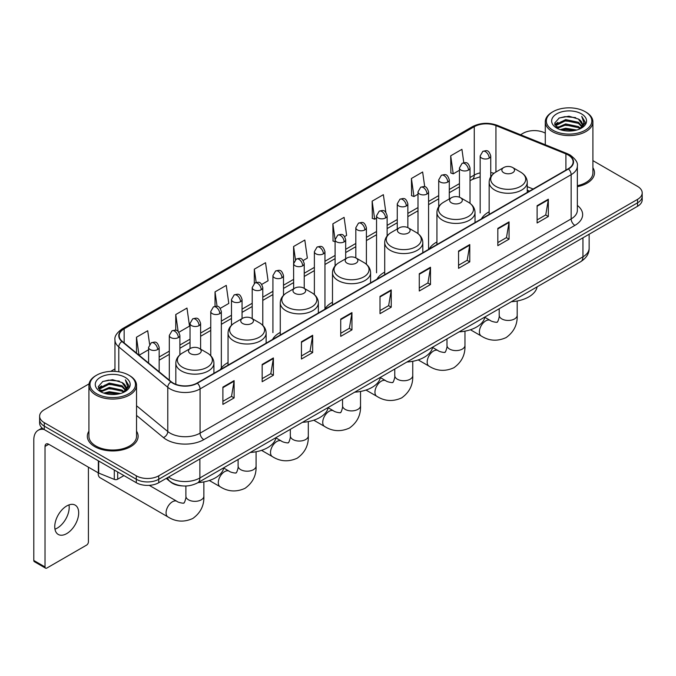 <?xml version="1.0" encoding="UTF-8"?>
<svg xmlns="http://www.w3.org/2000/svg" width="676" height="676" viewBox="0 0 676 676"><rect width="100%" height="100%" fill="white"/><g stroke="black" fill="none" stroke-linecap="round" stroke-linejoin="round"><path stroke-width="1.01" d="M228.049 362.556A28.037 16.19 0 0 0 220.317 369.637M280.27 332.406A28.037 16.19 0 0 0 272.538 339.487M332.491 302.256A28.037 16.19 0 0 0 324.759 309.338M384.712 272.107A28.037 16.19 0 0 0 376.98 279.188M436.933 241.957A28.037 16.19 0 0 0 429.201 249.038M489.154 211.808A28.037 16.19 0 0 0 481.422 218.889M529.401 191.19L527.246 190.319M182.512 485.917A15.869 9.16 180 0 1 170.622 482.03L166.22 478.405M89.055 383.867L44.278 409.724A15.869 9.16 0 0 0 39.622 416.205L39.622 423.117A15.869 9.16 0 0 0 44.278 429.59L136.299 482.723A15.869 9.16 0 0 0 158.742 482.723L637.553 206.281A15.869 9.16 0 0 0 642.2 199.8L642.2 196.344A15.869 9.16 0 0 1 637.553 202.825A15.869 9.16 0 0 0 642.2 196.344L642.2 192.888A15.869 9.16 0 0 0 637.553 186.415L592.903 160.635M39.622 416.205A15.869 9.16 0 0 0 44.278 422.677L136.299 475.811A15.869 9.16 0 0 0 158.742 475.811L158.742 479.267L637.553 202.825L158.742 479.267A15.869 9.16 0 0 1 136.299 479.267A15.869 9.16 0 0 0 158.742 479.267L158.742 482.723M44.278 422.677L44.278 426.133L136.299 479.267L44.278 426.133A15.869 9.16 0 0 1 39.622 419.661A15.869 9.16 0 0 0 44.278 426.133L44.278 429.59M88.919 431.187A25.392 14.661 0 0 0 87.339 436.29A25.392 14.661 0 0 0 94.775 446.65A25.392 14.661 0 0 0 122.449 449.827A25.392 14.661 0 0 0 138.124 436.29A25.392 14.661 0 0 0 136.535 431.187A25.392 14.661 0 0 1 138.124 436.29A25.392 14.661 0 0 1 122.449 449.827A25.392 14.661 0 0 1 94.775 446.65A25.392 14.661 0 0 1 87.339 436.29A25.392 14.661 0 0 1 88.919 431.187M568.161 154.99A16.925 9.777 180 0 1 573.121 161.902A16.925 9.777 180 0 1 568.161 168.806L197.079 383.047A16.925 9.777 180 0 1 171.248 381.746L122.255 341.355A16.925 9.777 180 0 1 119.196 335.744A16.925 9.777 180 0 1 124.156 328.832L474.256 126.699A16.925 9.777 180 0 1 495.939 125.609L565.905 153.891A16.925 9.777 180 0 1 568.161 154.99M568.457 154.812A17.348 10.022 0 0 0 566.142 153.689L496.176 125.406A17.348 10.022 0 0 0 473.96 126.53L123.852 328.663A17.348 10.022 0 0 0 121.908 341.49L170.901 381.889A17.348 10.022 0 0 0 197.384 383.224L568.457 168.983A17.348 10.022 0 0 0 568.457 154.812M222.894 387.111L222.894 404.392L234.116 397.91L234.116 380.63L222.894 387.111M222.894 401.324L231.538 396.33L234.073 381.205A4.233 2.442 -120 0 0 234.116 380.63M231.462 396.373L234.116 397.91M262.17 364.432L262.17 381.712L273.391 375.231L273.391 357.959L262.17 364.432M262.17 378.644L270.814 373.659L273.349 358.525A4.233 2.442 -120 0 0 273.391 357.959M270.738 373.701L273.391 375.231M301.445 341.76L301.445 359.032L312.667 352.559L312.667 335.279L301.445 341.76M301.445 355.973L310.09 350.979L312.625 335.854A4.233 2.442 -120 0 0 312.667 335.279M310.014 351.021L312.667 352.559M340.729 319.08L340.729 336.361L351.951 329.88L351.951 312.599L340.729 319.08M340.729 333.293L349.365 328.299L351.9 313.174A4.233 2.442 -120 0 0 351.951 312.599M349.289 328.35L351.951 329.88M537.116 205.698L537.116 222.979L548.337 216.497L548.337 199.217L537.116 205.698M537.116 219.911L545.76 214.917L548.287 199.792A4.233 2.442 -120 0 0 548.337 199.217M545.684 214.96L548.337 216.497M497.832 228.378L497.832 245.65L509.062 239.169L509.062 221.897L497.832 228.378M497.832 242.583L506.476 237.597L509.011 222.472A4.233 2.442 -120 0 0 509.062 221.897M506.4 237.639L509.062 239.169M458.556 251.05L458.556 268.33L469.778 261.849L469.778 244.568L458.556 251.05M458.556 265.262L467.2 260.277L469.735 245.143A4.233 2.442 -120 0 0 469.778 244.568M467.124 260.319L469.778 261.849M419.281 273.729L419.281 291.001L430.502 284.528L430.502 267.248L419.281 273.729M419.281 287.942L427.925 282.948L430.46 267.823A4.233 2.442 -120 0 0 430.502 267.248M427.849 282.99L430.502 284.528M380.005 296.401L380.005 313.681L391.227 307.2L391.227 289.928L380.005 296.401M380.005 310.614L388.649 305.628L391.176 290.503A4.233 2.442 -120 0 0 391.227 289.928M388.573 305.67L391.227 307.2M577.355 186.669A25.392 14.661 0 0 0 594.491 172.802A25.392 14.661 0 0 0 592.903 167.707A25.392 14.661 0 0 1 594.491 172.802A25.392 14.661 0 0 1 577.355 186.669M158.742 475.811L637.553 199.369A15.869 9.16 0 0 0 642.2 192.888M545.287 133.147A15.869 9.16 0 0 0 523.089 133.282L520.554 134.744M114.962 368.91L110.695 371.369M220.3 308.349L228.792 303.44L226.257 285.39L215.036 291.871L215.036 306.304M178.853 332.279L189.517 326.119L186.982 308.07L175.76 314.543L175.76 330.268M149.607 344.278L147.706 330.741L136.484 337.223L136.484 353.083M344.642 236.558L346.627 235.409L344.092 217.359L332.871 223.84L333.048 241.011M385.844 212.332L383.368 194.68L372.146 201.161L372.332 218.34M424.714 186.762L422.644 172.008L411.422 178.489L411.608 195.66M463.804 162.713L461.928 149.328L450.706 155.81L450.884 172.98M261.747 284.419L268.068 280.768L265.541 262.71L254.311 269.192L254.311 283.345M303.194 260.488L307.352 258.088L304.817 240.039L293.595 246.512L293.654 263.758M293.654 288.813L293.595 263.623M293.595 246.512L295.437 259.677M335.102 241.78L332.871 240.943M332.871 223.84L335.102 239.718A5.29 3.05 0 0 0 336.648 241.873A5.29 3.05 0 0 0 344.126 241.873A5.29 3.05 0 0 0 345.681 239.71C343.535 232.924 341.448 234.276 337.746 235.13A5.29 3.05 60 0 1 340.391 235.392A5.29 3.05 -120 0 1 344.126 241.873M372.146 201.161L374.681 219.218L376.549 218.137M374.681 219.218L372.146 218.272M411.422 178.489L413.957 196.539L417.996 194.206M413.957 196.539L411.422 195.592M450.706 155.81L453.233 173.859L459.443 170.276M453.233 173.859L450.706 172.912M254.311 269.192L256.179 282.45M215.036 291.871L217.064 306.304M175.76 314.543L178.143 331.493M139.087 355.23L148.585 349.745M136.484 337.223L139.002 355.154M553.01 130.257A22.747 13.131 0 0 0 585.179 130.257A22.747 13.131 0 0 0 585.179 111.684L585.931 112.115A23.804 13.748 0 0 1 592.903 121.841A23.804 13.748 0 0 1 578.208 134.532A23.804 13.748 0 0 1 552.267 131.558A23.804 13.748 0 0 1 545.287 121.841A23.804 13.748 0 0 1 552.267 112.115L553.01 111.684A22.747 13.131 0 0 0 553.01 130.257M577.355 185.697A23.804 13.748 0 0 0 592.903 172.802L592.903 121.841M560.184 129.64L565.677 128.229L576.805 130.02M561.756 130.113L565.677 129.31L575.175 130.417M556.779 127.857L565.677 123.911L578.445 126.606L580.507 128.313M557.311 128.322L565.677 124.992L578.445 127.688L579.932 128.829M556.027 127.139L556.323 124.274L565.677 119.593L578.445 122.288L581.943 126.26M555.909 126.615L556.323 125.356L565.677 120.674L578.445 123.37L581.698 126.775M579.797 128.939A13.224 7.639 0 0 0 582.323 124.452A13.224 7.639 0 0 0 578.445 119.052L582.315 124.714M581.444 113.847A17.458 10.081 0 0 0 556.787 113.821A17.458 10.081 0 0 0 556.678 128.051A17.458 10.081 0 0 0 556.754 128.102A17.458 10.081 0 0 0 581.521 128.051A17.458 10.081 0 0 0 581.444 113.847M578.445 119.052L568.947 116.213L559.179 118.013L554.65 123.125L557.658 128.584M580.878 128.406L585.103 123.057L585.188 122.094L581.749 116.365L583.912 122.787L579.94 128.871M585.931 112.115L585.179 111.684A22.747 13.131 0 0 0 553.01 111.684M581.749 116.365L585.179 122.314M558.951 118.123L564.933 116.644L575.648 117.607M554.827 125.077L556.779 123.539M561.072 121.714L564.933 120.97L575.268 121.815M561.072 126.032L564.933 125.288L575.268 126.133M561.866 130.147L564.933 129.606L575.158 130.426M554.717 124.646L557.92 122.373M556.416 127.553L557.92 126.691M503.713 172.718A6.346 3.667 0 0 0 512.687 172.718A6.346 3.667 0 0 0 512.687 167.538L520.571 172.084A17.491 10.098 0 0 1 520.571 186.373A17.491 10.098 0 0 1 495.829 186.373A17.491 10.098 0 0 1 495.829 172.084C491.52 174.645 489.297 178.041 489.154 182.283A19.046 10.993 0 0 0 494.731 190.057A19.046 10.993 0 0 0 515.484 192.44A19.046 10.993 0 0 0 527.246 182.283C527.103 178.041 524.88 174.645 520.571 172.084L512.687 167.538A6.346 3.667 0 0 0 503.713 167.538A6.346 3.667 0 0 0 503.713 172.718M511.36 301.724A29.093 16.799 0 0 0 537.124 286.844M451.492 202.868A6.346 3.667 0 0 0 460.466 202.868A6.346 3.667 0 0 0 460.466 197.688L468.35 202.234A17.491 10.098 0 0 1 468.35 216.523A17.491 10.098 0 0 1 443.608 216.523A17.491 10.098 0 0 1 443.608 202.234C439.299 204.794 437.076 208.191 436.933 212.433A19.046 10.993 0 0 0 442.51 220.207A19.046 10.993 0 0 0 463.263 222.59A19.046 10.993 0 0 0 475.025 212.433C474.882 208.191 472.659 204.794 468.35 202.234L460.466 197.688A6.346 3.667 0 0 0 451.492 197.688A6.346 3.667 0 0 0 451.492 202.868M459.139 331.874A29.093 16.799 0 0 0 484.903 316.993M399.271 233.017A6.346 3.667 0 0 0 408.245 233.017A6.346 3.667 0 0 0 408.245 227.837L416.129 232.383A17.491 10.098 0 0 1 416.129 246.672A17.491 10.098 0 0 1 391.387 246.672A17.491 10.098 0 0 1 391.387 232.383C387.078 234.944 384.855 238.341 384.712 242.583A19.046 10.993 0 0 0 390.289 250.357A19.046 10.993 0 0 0 411.042 252.74A19.046 10.993 0 0 0 422.804 242.583C422.661 238.341 420.438 234.944 416.129 232.383L408.245 227.837A6.346 3.667 0 0 0 399.271 227.837A6.346 3.667 0 0 0 399.271 233.017M406.918 362.023A29.093 16.799 0 0 0 432.682 347.143M347.05 263.167A6.346 3.667 0 0 0 356.024 263.167A6.346 3.667 0 0 0 356.024 257.987L363.908 262.533A17.491 10.098 0 0 1 363.908 276.822A17.491 10.098 0 0 1 339.166 276.822A17.491 10.098 0 0 1 339.166 262.533C334.857 265.093 332.634 268.49 332.491 272.732A19.046 10.993 0 0 0 338.068 280.506A19.046 10.993 0 0 0 358.821 282.889A19.046 10.993 0 0 0 370.583 272.732C370.44 268.49 368.217 265.093 363.908 262.533L356.024 257.987A6.346 3.667 0 0 0 347.05 257.987A6.346 3.667 0 0 0 347.05 263.167M354.697 392.173A29.093 16.799 0 0 0 380.461 377.292M294.829 293.316A6.346 3.667 0 0 0 303.803 293.316A6.346 3.667 0 0 0 303.803 288.128L311.687 292.683A17.491 10.098 0 0 1 311.687 306.972A17.491 10.098 0 0 1 286.945 306.972A17.491 10.098 0 0 1 286.945 292.683C282.636 295.243 280.413 298.64 280.27 302.882A19.046 10.993 0 0 0 285.847 310.656A19.046 10.993 0 0 0 306.608 313.039A19.046 10.993 0 0 0 318.362 302.882C318.219 298.64 315.996 295.243 311.687 292.683L303.803 288.128A6.346 3.667 0 0 0 294.829 288.128A6.346 3.667 0 0 0 294.829 293.316M302.476 422.323A29.093 16.799 0 0 0 328.24 407.442M242.608 323.466A6.346 3.667 0 0 0 251.582 323.466A6.346 3.667 0 0 0 251.582 318.278L259.466 322.832A17.491 10.098 0 0 1 259.466 337.113A17.491 10.098 0 0 1 234.724 337.113A17.491 10.098 0 0 1 234.724 322.832C230.415 325.393 228.192 328.79 228.049 333.031A19.046 10.993 0 0 0 233.626 340.805A19.046 10.993 0 0 0 254.387 343.188A19.046 10.993 0 0 0 266.141 333.031C265.998 328.79 263.775 325.393 259.466 322.832L251.582 318.278A6.346 3.667 0 0 0 242.608 318.278A6.346 3.667 0 0 0 242.608 323.466M250.255 452.472A29.093 16.799 0 0 0 276.019 437.592M98.248 472.845A8.991 5.188 120 0 0 98.214 473.606A8.991 5.188 120 0 0 100.082 477.729L167.935 516.903A8.991 5.188 -60 0 1 166.558 509.696A8.991 5.188 -60 0 1 172.431 501.769A8.991 5.188 -60 0 1 176.926 501.322C177.957 502.547 184.768 503.789 183.804 502.893C184.092 504.178 186.432 497.654 185.883 496.159A8.991 5.188 180 0 0 188.519 499.826A8.991 5.188 180 0 0 201.237 499.826A8.991 5.188 180 0 0 203.865 496.159C204.253 505.462 200.561 512.898 192.795 518.475C184.092 522.413 175.811 521.889 167.935 516.903M190.387 353.616A6.346 3.667 0 0 0 199.361 353.616A6.346 3.667 0 0 0 199.361 348.427L207.245 352.982A17.491 10.098 0 0 1 207.245 367.262A17.491 10.098 0 0 1 182.503 367.262A17.491 10.098 0 0 1 182.503 352.982C178.194 355.542 175.971 358.939 175.828 363.181A19.046 10.993 0 0 0 181.405 370.955A19.046 10.993 0 0 0 202.166 373.338A19.046 10.993 0 0 0 213.92 363.181C213.777 358.939 211.554 355.542 207.245 352.982L199.361 348.427A6.346 3.667 0 0 0 190.387 348.427A6.346 3.667 0 0 0 190.387 353.616M198.034 482.622A29.093 16.799 0 0 0 223.798 467.741M68.977 504.904A16.925 9.777 -60 0 1 57.223 528.125A16.925 9.777 -60 0 1 54.967 529.181M66.721 533.601A16.925 9.777 120 0 0 77.774 518.686A16.925 9.777 120 0 0 75.18 505.124A16.925 9.777 120 0 0 66.721 505.961A16.925 9.777 120 0 0 55.66 520.875A16.925 9.777 120 0 0 58.254 534.446A16.925 9.777 120 0 0 66.721 533.601M117.683 471.975L117.683 479.208L123.953 475.591M44.092 429.488A21.159 12.219 -120 0 0 38.186 430.274A21.159 12.219 -120 0 0 33.8 439.958L33.8 560.472L45.022 566.953L45.022 446.439A5.29 3.05 60 0 1 46.12 444.014A5.29 3.05 60 0 1 48.765 444.276L98.35 472.904L98.35 460.812M45.022 566.953A2.645 1.529 120 0 0 45.571 568.161L34.349 561.68A2.645 1.529 -60 0 1 33.8 560.472M45.571 568.161A2.645 1.529 120 0 0 46.889 568.026L86.545 545.135A2.645 1.529 120 0 0 88.412 541.898L88.412 467.167M117.683 479.208A2.645 1.529 180 0 1 114.295 479.385L98.704 473.082A2.645 1.529 180 0 1 98.35 472.904M96.643 393.745A22.747 13.131 0 0 0 128.812 393.745A22.747 13.131 0 0 0 128.812 375.172A22.747 13.131 0 0 0 128.812 375.163L129.564 375.602A23.804 13.748 0 0 1 136.535 385.32A23.804 13.748 0 0 1 121.841 398.012A23.804 13.748 0 0 1 95.899 395.037A23.804 13.748 0 0 1 88.919 385.32A23.804 13.748 0 0 1 95.899 375.602L96.643 375.172A22.747 13.131 0 0 0 96.643 393.745M88.919 385.32L88.919 436.29A23.804 13.748 0 0 0 95.899 446.008A23.804 13.748 0 0 0 121.841 448.982A23.804 13.748 0 0 0 136.535 436.29L136.535 385.32M103.817 393.119L109.309 391.717L120.438 393.5M105.388 393.601L109.309 392.79L118.807 393.905L108.566 393.086L105.498 393.626M100.411 391.345L109.309 387.399L122.077 390.094L124.139 391.793M100.944 391.81L109.309 388.472L122.077 391.167L123.564 392.308M99.659 390.618L99.955 387.754L109.309 383.072L122.077 385.768L125.575 389.739M99.541 390.094L99.955 388.835L109.309 384.154L122.077 386.849L125.33 390.255M123.429 392.418A13.224 7.639 0 0 0 125.956 387.931A13.224 7.639 0 0 0 122.077 382.531L125.947 388.193M125.077 377.326A17.458 10.081 0 0 0 100.42 377.301A17.458 10.081 0 0 0 100.31 391.539A17.458 10.081 0 0 0 100.386 391.581A17.458 10.081 0 0 0 125.153 391.539A17.458 10.081 0 0 0 125.077 377.326M122.077 382.531L112.579 379.692L102.811 381.492L98.29 386.604L101.29 392.063M124.519 391.886L128.736 386.537L128.82 385.582L125.381 379.844L127.544 386.266L123.573 392.35M129.564 375.602L128.812 375.172A22.747 13.131 0 0 0 96.643 375.172M125.381 379.844L128.812 385.793M102.583 381.602L108.566 380.132L119.28 381.087M98.459 388.556L100.411 387.027M104.704 385.193L108.566 384.45L118.9 385.295M104.704 389.52L108.566 388.768L118.9 389.613M98.35 388.134L101.552 385.852M100.048 391.032L101.552 390.17M168.544 477.062A21.159 12.219 0 0 0 169.963 477.966A21.159 12.219 0 0 0 199.885 477.966L582.94 256.821A21.159 12.219 0 0 0 589.134 248.176C589.286 253.432 586.498 257.928 580.743 261.663L197.696 482.816A10.579 6.109 60 0 0 199.885 477.966L199.885 458.962M582.94 237.808L582.94 256.821A10.579 6.109 60 0 1 580.743 261.663M167.682 477.56A10.579 7.073 129.5 0 0 169.524 480.999L166.313 478.346M637.553 206.281L637.553 199.369M136.299 482.723L136.299 475.811M577.355 205.436A26.448 15.269 180 0 1 574.896 225.395L203.814 439.637A5.29 3.05 60 0 1 200.071 433.155L571.152 218.914A21.159 12.219 0 0 0 577.355 210.278L577.355 166.042A21.159 12.219 180 0 1 571.152 174.687A5.29 3.05 -120 0 0 568.457 168.983M203.814 439.637A26.448 15.269 180 0 1 166.406 439.637A26.448 15.269 180 0 1 163.448 437.592L136.535 415.41M170.901 381.889A5.29 3.541 129.5 0 0 167.775 387.297L167.775 431.525A21.159 12.219 0 0 0 170.149 433.155A21.159 12.219 0 0 0 200.071 433.155L200.071 388.928A21.159 12.219 180 0 1 167.775 387.297L118.79 346.898A21.159 12.219 180 0 1 114.962 339.893L114.962 371.386M577.355 166.042C578.056 162.739 575.622 159.054 570.062 154.981L567.274 153.638A5.29 2.476 112 0 0 566.142 153.689M567.274 153.638L497.308 125.347C488.545 122.246 480.23 122.702 472.355 126.699A5.29 3.05 60 0 1 473.96 126.53M123.852 328.663A5.29 3.05 -120 0 0 122.255 328.832C116.762 332.778 114.329 336.462 114.962 339.893M121.908 341.49A5.29 3.541 129.5 0 0 118.79 346.898L118.79 371.792M497.308 125.347A5.29 2.476 112 0 0 496.176 125.406M197.384 383.224A5.29 3.05 60 0 1 200.071 388.928L571.152 174.687L571.152 218.914A5.29 3.05 60 0 0 574.896 225.395M136.535 405.761L167.775 431.525A5.29 3.541 -50.5 0 1 163.448 437.592M124.156 328.832L124.156 342.918M565.905 153.891L565.905 170.115M495.939 125.609L495.939 172.025M533.144 189.026L527.246 186.644M493.995 173.309A16.925 9.777 0 0 0 490.742 172.574M480.163 172.87A16.925 9.777 0 0 0 474.256 175.084L470.023 177.526M474.256 126.699L474.256 175.084A9.523 5.501 60 0 1 472.287 179.444L470.023 180.745M459.443 183.635L449.295 189.491M438.716 195.601L428.576 201.456M417.996 207.566L407.848 213.422M397.268 219.531L387.128 225.387M376.549 231.496L366.4 237.352M355.821 243.461L345.681 249.317M335.102 255.427L324.953 261.282M314.374 267.383L304.234 273.239M293.654 279.349L283.506 285.204M272.927 291.314L262.787 297.17M252.207 303.279L242.059 309.135M231.479 315.244L221.339 321.1M210.76 327.209L200.611 333.065M190.032 339.175L179.892 345.03M169.313 351.14L159.164 356.996M380.005 296.95L391.176 290.503M419.281 274.279L430.46 267.823M458.556 251.599L469.735 245.143M497.832 228.919L509.011 222.472M537.116 206.248L548.287 199.792M340.729 319.63L351.9 313.174M301.445 342.301L312.625 335.854M262.17 364.981L273.349 358.525M222.894 387.661L234.073 381.205M517.191 300.997L517.191 315.261A8.991 5.188 180 0 1 514.554 318.928A8.991 5.188 180 0 1 501.837 318.928A8.991 5.188 180 0 1 499.201 315.261C499.75 316.765 497.418 323.28 497.13 322.004C498.094 322.891 491.275 321.658 490.252 320.432L484.836 317.306M517.191 315.261C517.571 324.565 513.887 332.009 506.121 337.577C497.418 341.515 489.128 340.991 481.253 336.006A8.991 5.188 -60 0 1 479.875 328.798A8.991 5.188 -60 0 1 485.757 320.872A8.991 5.188 -60 0 1 490.252 320.432M464.97 331.147L464.97 345.411A8.991 5.188 180 0 1 462.333 349.078A8.991 5.188 180 0 1 449.616 349.078A8.991 5.188 180 0 1 446.988 345.411C447.529 346.915 445.197 353.43 444.909 352.154C445.873 353.041 439.054 351.807 438.031 350.582L432.615 347.456M464.97 345.411C465.358 354.714 461.666 362.159 453.9 367.727C445.197 371.665 436.907 371.141 429.04 366.155A8.991 5.188 -60 0 1 427.654 358.948A8.991 5.188 -60 0 1 433.536 351.021A8.991 5.188 -60 0 1 438.031 350.582M412.749 361.297L412.749 375.56A8.991 5.188 180 0 1 410.112 379.228A8.991 5.188 180 0 1 397.395 379.228A8.991 5.188 180 0 1 394.767 375.56C395.308 377.056 392.976 383.579 392.688 382.303C393.652 383.191 386.833 381.957 385.81 380.732L380.394 377.605M412.749 375.56C413.137 384.864 409.445 392.308 401.679 397.877C392.976 401.814 384.686 401.29 376.819 396.305A8.991 5.188 -60 0 1 375.433 389.097A8.991 5.188 -60 0 1 381.315 381.171A8.991 5.188 -60 0 1 385.81 380.732M360.528 391.446L360.528 405.71A8.991 5.188 180 0 1 357.9 409.377A8.991 5.188 180 0 1 345.174 409.377A8.991 5.188 180 0 1 342.546 405.71C343.087 407.205 340.755 413.729 340.467 412.453C341.431 413.34 334.62 412.098 333.589 410.881L328.173 407.755M360.528 405.71C360.916 415.013 357.224 422.458 349.458 428.026C340.755 431.964 332.465 431.44 324.598 426.455A8.991 5.188 -60 0 1 323.221 419.247A8.991 5.188 -60 0 1 329.094 411.321A8.991 5.188 -60 0 1 333.589 410.881M308.307 421.596L308.307 435.859A8.991 5.188 180 0 1 305.679 439.527A8.991 5.188 180 0 1 292.953 439.527A8.991 5.188 180 0 1 290.325 435.859C290.866 437.355 288.534 443.878 288.246 442.603C289.21 443.49 282.399 442.248 281.368 441.022L275.96 437.904M308.307 435.859C308.695 445.163 305.003 452.607 297.237 458.176C288.534 462.114 280.244 461.59 272.377 456.604A8.991 5.188 -60 0 1 271 449.396A8.991 5.188 -60 0 1 276.873 441.47A8.991 5.188 -60 0 1 281.368 441.022M256.086 451.745L256.086 466.009A8.991 5.188 180 0 1 253.458 469.676A8.991 5.188 180 0 1 240.74 469.676A8.991 5.188 180 0 1 238.104 466.009C238.653 467.505 236.313 474.028 236.025 472.744C236.989 473.639 230.178 472.397 229.147 471.172L223.739 468.054M256.086 466.009C256.474 475.312 252.782 482.748 245.016 488.325C236.313 492.263 228.023 491.739 220.156 486.754A8.991 5.188 -60 0 1 218.779 479.546A8.991 5.188 -60 0 1 224.652 471.62A8.991 5.188 -60 0 1 229.147 471.172M489.196 158.116A5.29 3.05 0 0 0 490.742 155.962C488.596 149.176 486.509 150.528 482.808 151.382A5.29 3.05 60 0 1 485.452 151.644A5.29 3.05 -120 0 1 489.196 158.116A5.29 3.05 0 0 1 481.718 158.116A5.29 3.05 0 0 1 480.163 155.962L482.808 151.382M468.468 170.082A5.29 3.05 0 0 0 470.023 167.927C467.877 161.141 465.789 162.494 462.088 163.347A5.29 3.05 60 0 1 464.733 163.609A5.29 3.05 -120 0 1 468.468 170.082A5.29 3.05 0 0 1 460.99 170.082A5.29 3.05 0 0 1 459.443 167.927L462.088 163.347M447.749 182.047A5.29 3.05 0 0 0 449.295 179.892C447.149 173.107 445.062 174.459 441.36 175.304A5.29 3.05 60 0 1 444.005 175.566A5.29 3.05 -120 0 1 447.749 182.047A5.29 3.05 0 0 1 440.27 182.047A5.29 3.05 0 0 1 438.716 179.892L441.36 175.304M427.021 194.012A5.29 3.05 0 0 0 428.576 191.857C426.429 185.072 424.342 186.415 420.641 187.269A5.29 3.05 60 0 1 423.286 187.531A5.29 3.05 -120 0 1 427.021 194.012A5.29 3.05 0 0 1 419.542 194.012A5.29 3.05 0 0 1 417.996 191.857L420.641 187.269M406.301 205.977A5.29 3.05 0 0 0 407.848 203.814C405.701 197.029 403.614 198.381 399.913 199.234A5.29 3.05 60 0 1 402.558 199.496A5.29 3.05 -120 0 1 406.301 205.977A5.29 3.05 0 0 1 398.823 205.977A5.29 3.05 0 0 1 397.268 203.814L399.913 199.234M385.574 217.942A5.29 3.05 0 0 0 387.128 215.779C384.982 208.994 382.895 210.346 379.194 211.199A5.29 3.05 60 0 1 381.839 211.461A5.29 3.05 -120 0 1 385.574 217.942A5.29 3.05 0 0 1 378.095 217.942A5.29 3.05 0 0 1 376.549 215.779L379.194 211.199M364.854 229.908A5.29 3.05 0 0 0 366.4 227.744C364.254 220.959 362.167 222.311 358.466 223.165A5.29 3.05 60 0 1 361.111 223.426A5.29 3.05 -120 0 1 364.854 229.908A5.29 3.05 0 0 1 357.376 229.908A5.29 3.05 0 0 1 355.821 227.744L358.466 223.165M323.407 253.838A5.29 3.05 0 0 0 324.953 251.675C322.807 244.889 320.72 246.241 317.019 247.095A5.29 3.05 60 0 1 319.663 247.357A5.29 3.05 -120 0 1 323.407 253.838A5.29 3.05 0 0 1 315.929 253.838A5.29 3.05 0 0 1 314.374 251.675L317.019 247.095M302.679 265.803A5.29 3.05 0 0 0 304.234 263.64C302.087 256.855 300 258.207 296.299 259.06A5.29 3.05 60 0 1 298.944 259.322A5.29 3.05 -120 0 1 302.679 265.803A5.29 3.05 0 0 1 295.201 265.803A5.29 3.05 0 0 1 293.654 263.64L296.299 259.06M281.96 277.768A5.29 3.05 0 0 0 283.506 275.605C281.36 268.82 279.272 270.172 275.571 271.025A5.29 3.05 60 0 1 278.216 271.287A5.29 3.05 -120 0 1 281.96 277.768A5.29 3.05 0 0 1 274.481 277.768A5.29 3.05 0 0 1 272.927 275.605L275.571 271.025M261.232 289.734A5.29 3.05 0 0 0 262.787 287.57C260.64 280.785 258.553 282.137 254.852 282.99A5.29 3.05 60 0 1 257.497 283.252A5.29 3.05 -120 0 1 261.232 289.734A5.29 3.05 0 0 1 253.754 289.734A5.29 3.05 0 0 1 252.207 287.57L254.852 282.99M240.512 301.699A5.29 3.05 0 0 0 242.059 299.536C239.912 292.75 237.825 294.102 234.124 294.956A5.29 3.05 60 0 1 236.769 295.218A5.29 3.05 -120 0 1 240.512 301.699A5.29 3.05 0 0 1 233.034 301.699A5.29 3.05 0 0 1 231.479 299.536L234.124 294.956M219.785 313.656A5.29 3.05 0 0 0 221.339 311.501C219.193 304.715 217.106 306.067 213.405 306.921A5.29 3.05 60 0 1 216.05 307.183A5.29 3.05 -120 0 1 219.785 313.656A5.29 3.05 0 0 1 212.306 313.656A5.29 3.05 0 0 1 210.76 311.501L213.405 306.921M199.065 325.621A5.29 3.05 0 0 0 200.611 323.466C198.465 316.681 196.378 318.033 192.677 318.886A5.29 3.05 60 0 1 195.322 319.148A5.29 3.05 -120 0 1 199.065 325.621A5.29 3.05 0 0 1 191.587 325.621A5.29 3.05 0 0 1 190.032 323.466L192.677 318.886M178.337 337.586A5.29 3.05 0 0 0 179.892 335.431C177.746 328.646 175.659 329.998 171.957 330.851A5.29 3.05 60 0 1 174.602 331.113A5.29 3.05 -120 0 1 178.337 337.586A5.29 3.05 0 0 1 170.859 337.586A5.29 3.05 0 0 1 169.313 335.431L171.957 330.851M157.618 349.551A5.29 3.05 0 0 0 159.164 347.396C157.018 340.611 154.931 341.963 151.23 342.816A5.29 3.05 60 0 1 153.874 343.078A5.29 3.05 -120 0 1 157.618 349.551A5.29 3.05 0 0 1 150.14 349.551A5.29 3.05 0 0 1 148.585 347.396L151.23 342.816M45.022 446.439L48.765 444.276M98.704 461.015L98.704 473.082M114.295 479.385L114.295 470.023M197.696 482.816C189.179 487.092 180.669 487.092 172.152 482.816L169.524 480.999M589.134 248.176L589.134 234.234M472.355 126.699L122.255 328.832M480.163 176.766L472.287 179.444M459.443 186.855L449.295 192.711M438.716 198.82L428.576 204.676M417.996 210.785L407.848 216.641M397.268 222.75L387.128 228.606M376.549 234.716L366.4 240.571M355.821 246.681L345.681 252.537M335.102 258.646L324.953 264.502M314.374 270.611L304.234 276.467M293.654 282.576L283.506 288.432M272.927 294.533L262.787 300.389M252.207 306.498L242.059 312.354M231.479 318.464L221.339 324.319M210.76 330.429L200.611 336.285M190.032 342.394L179.892 348.25M169.313 354.359L159.164 360.215M529.519 191.122L527.246 190.201M555.875 126.953L555.875 126.074M545.287 144.749L545.287 121.841M481.253 336.006L470.428 329.753M527.246 192.432L527.246 182.283M489.154 214.427L489.154 182.283M503.713 167.538L495.829 172.084M499.201 308.738L499.201 315.261M429.04 366.155L418.207 359.902M475.025 222.581L475.025 212.433M436.933 244.577L436.933 212.433M451.492 197.688L443.608 202.234M446.988 338.887L446.988 345.411M376.819 396.305L365.986 390.052M422.804 252.731L422.804 242.583M384.712 274.726L384.712 242.583M399.271 227.837L391.387 232.383M394.767 369.037L394.767 375.56M324.598 426.455L313.765 420.202M370.583 282.881L370.583 272.732M332.491 304.876L332.491 272.732M347.05 257.987L339.166 262.533M342.546 399.186L342.546 405.71M272.377 456.604L261.544 450.351M318.362 313.03L318.362 302.882M280.27 335.017L280.27 302.882M294.829 288.128L286.945 292.683M290.325 429.336L290.325 435.859M220.156 486.754L209.323 480.501M266.141 343.18L266.141 333.031M228.049 365.167L228.049 333.031M242.608 318.278L234.724 322.832M238.104 459.486L238.104 466.009M98.214 472.828L98.214 473.606M203.865 481.895L203.865 496.159M213.92 373.329L213.92 363.181M175.828 384.314L175.828 363.181M190.387 348.427L182.503 352.982M176.926 501.322L149.252 485.351M185.883 486.002L185.883 496.159M490.742 176.833L490.742 155.962M480.163 212.974L480.163 155.962M470.023 203.332L470.023 167.927M459.443 197.206L459.443 167.927M449.295 198.947L449.295 179.892M438.716 206.679L438.716 179.892M428.576 248.869L428.576 191.857M417.996 233.626L417.996 191.857M407.848 227.626L407.848 203.814M397.268 228.987L397.268 203.814M387.128 235.966L387.128 215.779M376.549 272.8L376.549 215.779M366.4 264.291L366.4 227.744M355.821 257.869L355.821 227.744M345.681 258.773L345.681 239.71M335.102 265.879L335.102 239.71L337.746 235.13M324.953 308.695L324.953 251.675M314.374 294.609L314.374 251.675M304.234 288.382L304.234 263.64M283.506 295.327L283.506 275.605M272.927 332.626L272.927 275.605M262.787 325.35L262.787 287.57M252.207 318.641L252.207 287.57M242.059 318.599L242.059 299.536M231.479 325.283L231.479 299.536M221.339 368.04L221.339 311.501M210.76 355.703L210.76 311.501M200.611 349.154L200.611 323.466M190.032 348.63L190.032 323.466M179.892 354.841L179.892 335.431M169.313 380.149L169.313 335.431M159.164 371.783L159.164 347.396M148.585 363.063L148.585 347.396M38.186 430.274L42.089 428.018M99.507 390.432L99.507 389.553"/></g></svg>
